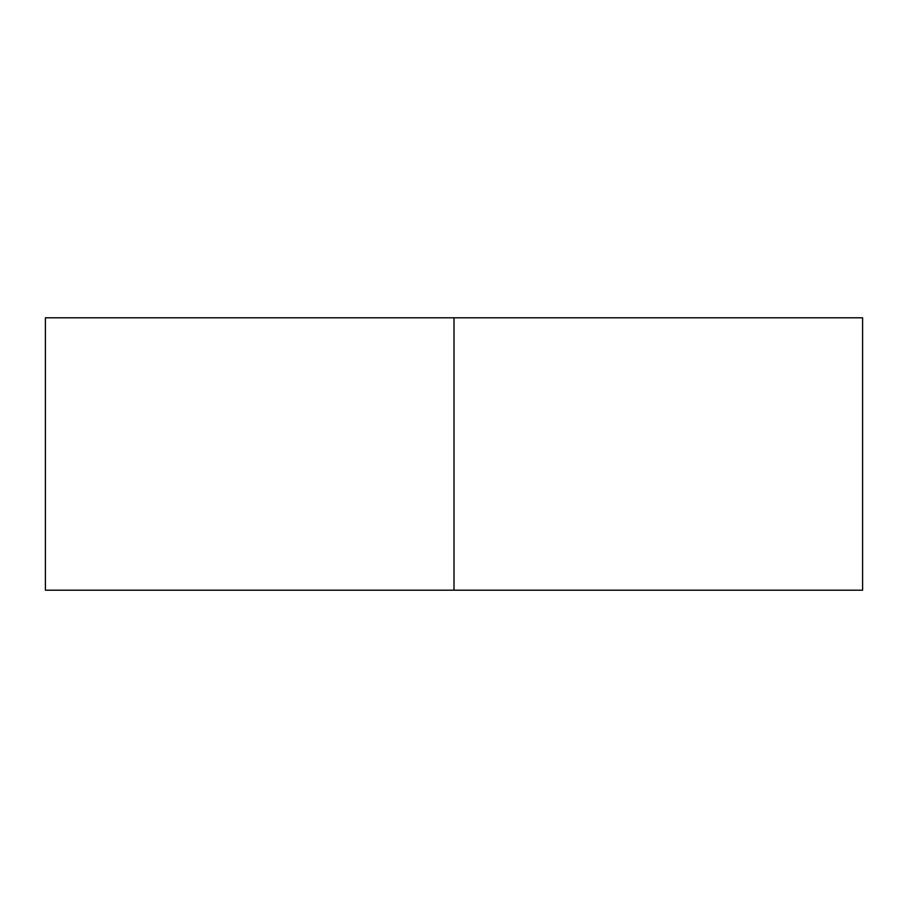 <?xml version="1.0" encoding="UTF-8"?>
<svg xmlns="http://www.w3.org/2000/svg" width="908" height="908" viewBox="0 0 908 908"><rect width="100%" height="100%" fill="white"/><g stroke="black" fill="none" stroke-linecap="round" stroke-linejoin="round"><path stroke-width="1.36" d="M862.6 590.2L45.4 590.2L862.6 590.2L862.6 317.8L454 317.8L454 590.2L454 317.8L45.4 317.8L862.6 317.8M45.4 590.2L45.4 317.8"/></g></svg>
